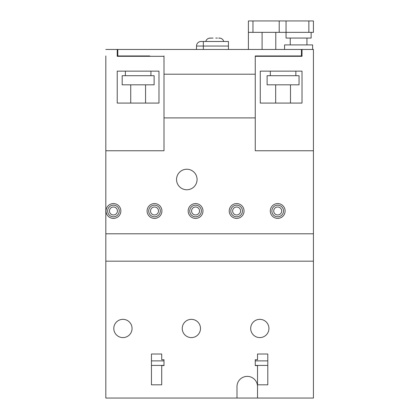 <?xml version="1.0" encoding="UTF-8"?>
<svg xmlns="http://www.w3.org/2000/svg" width="419" height="419" viewBox="0 0 419 419"><rect width="100%" height="100%" fill="white"/><g stroke="black" fill="none" stroke-linecap="round" stroke-linejoin="round"><path stroke-width="0.63" d="M113.444 214.973A3.991 3.991 0 0 0 117.435 210.982A3.991 3.991 0 0 0 113.444 206.991A3.991 3.991 0 0 0 109.453 210.982A3.991 3.991 0 0 0 113.444 214.973M154.506 214.973A3.991 3.991 0 0 0 158.502 210.982A3.991 3.991 0 0 0 154.506 206.991A3.991 3.991 0 0 0 150.515 210.982A3.991 3.991 0 0 0 154.506 214.973M195.573 214.973A3.991 3.991 0 0 0 199.564 210.982A3.991 3.991 0 0 0 195.573 206.991A3.991 3.991 0 0 0 191.577 210.982A3.991 3.991 0 0 0 195.573 214.973M236.635 214.973A3.991 3.991 0 0 0 240.626 210.982A3.991 3.991 0 0 0 236.635 206.991A3.991 3.991 0 0 0 232.645 210.982A3.991 3.991 0 0 0 236.635 214.973M277.697 214.973A3.991 3.991 0 0 0 281.694 210.982A3.991 3.991 0 0 0 277.697 206.991A3.991 3.991 0 0 0 273.707 210.982A3.991 3.991 0 0 0 277.697 214.973M219.692 38.202L218.708 38.108M223.736 41.481A4.562 4.562 0 0 0 219.32 38.061L219.037 38.061M219.692 38.108L219.226 38.061M215.743 38.108L217.388 38.061M209.668 38.171L213.109 38.061M210.474 38.061L210.191 38.061A4.562 4.562 0 0 0 205.776 41.481M212.119 38.061L211.736 38.061M122.61 55.952L122.61 56.308M275.781 32.357L275.781 49.468M275.781 55.952L275.781 56.308M248.404 32.357L313.422 32.357L313.422 20.95L248.404 20.95L248.404 49.468M262.09 32.357L262.09 49.468M262.09 55.952L262.09 56.308M286.046 20.95L286.046 38.061L311.139 38.061L311.139 32.357M279.201 20.95L279.201 32.357M290.241 38.061L290.241 44.906M306.944 38.061L306.944 44.906M284.564 49.468L284.564 44.906L312.621 44.906L312.621 49.468M105.824 55.952L105.824 150.756L163.997 150.756L163.997 56.308L117.231 56.308L117.231 49.468L313.422 49.468L313.422 233.797L105.824 233.797L105.824 398.05L257.528 398.05L257.528 386.643A10.266 10.266 0 0 0 247.262 376.377A10.266 10.266 0 0 0 236.997 386.643L236.997 398.05M287.759 55.952L287.759 56.308M270.307 71.141L270.307 75.703M295.861 71.141L295.861 75.703M275.671 84.827L275.671 103.079L260.267 103.079L302.015 103.079L302.015 71.141L260.267 71.141L260.267 103.079L260.267 71.141M290.498 84.827L290.498 103.079L302.015 103.079M267.113 75.703L299.051 75.703L299.051 84.827L267.113 84.827L267.113 75.703M125.375 71.141L125.375 75.703M150.924 71.141L150.924 75.703M130.733 84.827L130.733 103.079L117.231 103.079L117.231 71.141L158.979 71.141L158.979 103.079L117.231 103.079M145.561 84.827L145.561 103.079L158.979 103.079L158.979 71.141M122.18 75.703L154.119 75.703L154.119 84.827L122.18 84.827L122.18 75.703M117.802 56.308L117.802 55.952L149.85 55.952M117.802 49.468L117.802 55.952L117.231 55.952M163.997 55.952L163.997 74.2L255.25 74.2L255.25 55.952L301.444 55.952L301.444 49.468M117.802 56.219L122.61 56.219M275.781 56.219L287.759 56.219M228.444 46.043L196.506 46.043A4.562 4.562 0 0 1 201.068 41.481L228.444 41.481L228.444 49.468M196.506 46.043L196.506 49.468M186.811 189.765A10.266 10.266 0 0 1 176.546 179.5A10.266 10.266 0 0 1 186.811 169.234A10.266 10.266 0 0 1 197.077 179.5A10.266 10.266 0 0 1 186.811 189.765M277.697 205.163A5.819 5.819 0 0 0 271.879 210.982A5.819 5.819 0 0 0 277.697 216.806A5.819 5.819 0 0 0 283.522 210.982A5.819 5.819 0 0 0 277.697 205.163M277.697 203.571A7.416 7.416 0 0 0 270.286 210.982A7.416 7.416 0 0 0 277.697 218.399A7.416 7.416 0 0 0 285.114 210.982A7.416 7.416 0 0 0 277.697 203.571M236.635 205.163A5.819 5.819 0 0 0 230.817 210.982A5.819 5.819 0 0 0 236.635 216.806A5.819 5.819 0 0 0 242.454 210.982A5.819 5.819 0 0 0 236.635 205.163M236.635 203.571A7.416 7.416 0 0 0 229.219 210.982A7.416 7.416 0 0 0 236.635 218.399A7.416 7.416 0 0 0 244.052 210.982A7.416 7.416 0 0 0 236.635 203.571M195.573 205.163A5.819 5.819 0 0 0 189.749 210.982A5.819 5.819 0 0 0 195.573 216.806A5.819 5.819 0 0 0 201.392 210.982A5.819 5.819 0 0 0 195.573 205.163M195.573 203.571A7.416 7.416 0 0 0 188.157 210.982A7.416 7.416 0 0 0 195.573 218.399A7.416 7.416 0 0 0 202.985 210.982A7.416 7.416 0 0 0 195.573 203.571M154.506 205.163A5.819 5.819 0 0 0 148.687 210.982A5.819 5.819 0 0 0 154.506 216.806A5.819 5.819 0 0 0 160.33 210.982A5.819 5.819 0 0 0 154.506 205.163M154.506 203.571A7.416 7.416 0 0 0 147.095 210.982A7.416 7.416 0 0 0 154.506 218.399A7.416 7.416 0 0 0 161.923 210.982A7.416 7.416 0 0 0 154.506 203.571M113.444 205.163A5.819 5.819 0 0 0 107.625 210.982A5.819 5.819 0 0 0 113.444 216.806A5.819 5.819 0 0 0 119.263 210.982A5.819 5.819 0 0 0 113.444 205.163M113.444 203.571A7.416 7.416 0 0 0 106.028 210.982A7.416 7.416 0 0 0 113.444 218.399A7.416 7.416 0 0 0 120.861 210.982A7.416 7.416 0 0 0 113.444 203.571M122.935 319.346A9.124 9.124 0 0 0 113.806 328.47A9.124 9.124 0 0 0 122.935 337.594A9.124 9.124 0 0 0 132.058 328.47A9.124 9.124 0 0 0 122.935 319.346M191.373 319.346A9.124 9.124 0 0 0 182.244 328.47A9.124 9.124 0 0 0 191.373 337.594A9.124 9.124 0 0 0 200.497 328.47A9.124 9.124 0 0 0 191.373 319.346M259.811 319.346A9.124 9.124 0 0 0 250.688 328.47A9.124 9.124 0 0 0 259.811 337.594A9.124 9.124 0 0 0 268.935 328.47A9.124 9.124 0 0 0 259.811 319.346M117.231 49.468L105.824 49.468M163.997 117.907L255.25 117.907M105.824 150.756L105.824 233.797M257.528 354.018L267.793 354.018L267.793 384.82L257.528 384.82L257.528 365.588L255.25 365.588L255.25 359.722L257.528 359.722L257.528 354.018M161.713 354.018L151.448 354.018L151.448 384.82L161.713 384.82L161.713 365.588L163.997 365.588L163.997 359.722L161.713 359.722L161.713 354.018M313.422 233.797L313.422 398.05L257.528 398.05M313.422 261.173L105.824 261.173M117.231 56.308L158.979 56.308M313.422 150.756L255.25 150.756L255.25 56.308L302.015 56.308L260.267 56.308M302.015 56.308L302.015 49.468M308.861 20.95L308.861 32.357M252.966 20.95L252.966 32.357M203.351 41.481L203.351 49.468M163.997 360.89L151.448 360.89M163.997 365.426L151.448 365.426M255.25 365.426L267.793 365.426M255.25 360.89L267.793 360.89"/></g></svg>
